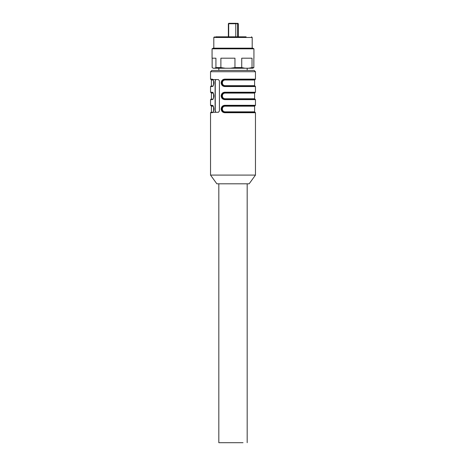 <?xml version="1.0" encoding="UTF-8"?>
<svg xmlns="http://www.w3.org/2000/svg" width="466" height="466" viewBox="0 0 466 466"><rect width="100%" height="100%" fill="white"/><g stroke="black" fill="none" stroke-linecap="round" stroke-linejoin="round"><path stroke-width="0.7" d="M243.025 70.407L211.844 70.407L254.156 70.407L255.461 71.717L210.539 71.717L211.844 70.407M247.959 70.407L247.178 70.407L247.178 68.228M217.115 79.57L218.397 79.57L219.422 80.88L219.422 110.972L218.397 112.283L215.933 112.283L215.106 110.972L215.106 80.88L215.933 79.57L217.115 79.57M255.461 175.094L249.141 183.82L216.859 183.82L210.539 175.094L255.461 175.094L255.461 112.72L255.03 112.283L224.868 112.283L224.705 112.72C222.573 112.475 221.391 111.234 221.152 109.009C221.385 106.778 222.567 105.543 224.705 105.304L224.868 105.741C222.917 105.887 221.863 106.976 221.688 109.009C221.857 111.042 222.917 112.137 224.868 112.283L225.026 111.846C223.418 111.718 222.527 110.774 222.369 109.009C222.532 107.244 223.418 106.3 225.026 106.178L224.868 105.741L255.03 105.741L255.461 105.304L255.461 99.631L255.03 99.2L224.868 99.2L224.705 99.631C222.573 99.386 221.391 98.151 221.152 95.92C221.385 93.695 222.567 92.46 224.705 92.216L224.868 92.652C222.917 92.804 221.863 93.893 221.688 95.926C221.857 97.959 222.917 99.048 224.868 99.2L225.026 98.763C223.418 98.635 222.527 97.685 222.369 95.92C222.532 94.161 223.418 93.217 225.026 93.089L224.868 92.652L255.03 92.652L255.461 92.216L255.461 86.548L255.03 86.111L224.868 86.111C223.028 85.936 222.032 84.847 221.874 82.843C222.026 80.839 223.028 79.744 224.868 79.57C222.917 79.715 221.863 80.804 221.688 82.843C221.857 84.87 222.917 85.965 224.868 86.111L224.705 86.548C222.573 86.303 221.391 85.068 221.152 82.837C221.385 80.606 222.567 79.371 224.705 79.133L224.868 79.57L255.03 79.57L255.461 79.133L255.461 71.717M210.539 71.717L210.539 79.133L212.123 79.133C213.084 79.377 213.684 80.612 213.917 82.843C213.684 85.074 213.09 86.309 212.123 86.548A0.437 0.408 90 0 1 212.531 86.111L210.97 86.111L210.539 86.548L212.123 86.548M212.123 92.216C213.084 92.466 213.684 93.701 213.917 95.932C213.684 98.157 213.09 99.392 212.123 99.631A0.437 0.408 90 0 1 212.531 99.2L210.97 99.2L212.531 99.2C213.911 100.784 213.935 91.091 212.537 92.652L210.97 92.652L212.531 92.652A0.437 0.408 90 0 1 212.123 92.216L210.539 92.216L210.539 86.548M212.123 105.304C213.084 105.549 213.684 106.784 213.917 109.015C213.684 111.246 213.09 112.481 212.123 112.72L212.531 112.283L210.97 112.283L212.531 112.283C213.911 113.867 213.935 104.174 212.537 105.741L210.97 105.741L212.537 105.741L212.123 105.304L210.539 105.304L210.539 99.631L212.123 99.631M216.189 112.283A1.311 0.926 90 0 1 215.263 110.972L215.263 80.88A1.311 0.926 90 0 1 216.189 79.57M212.531 86.111L212.531 86.111C213.911 87.695 213.935 78.003 212.537 79.57L210.97 79.57L212.531 79.57A0.437 0.408 90 0 1 212.123 79.133M223.086 86.111L224.868 86.111L225.026 85.674C223.418 85.546 222.527 84.602 222.369 82.837C222.532 81.072 223.418 80.129 225.026 80.006L254.593 80.006L255.03 79.57M212.845 79.57L218.397 79.57M223.074 79.57L241.132 79.57M223.086 99.2L224.868 99.2C223.028 99.019 222.032 97.93 221.874 95.926C222.026 93.922 223.028 92.833 224.868 92.652M223.074 92.652L241.132 92.652M212.845 112.283L215.933 112.283M223.086 112.283L224.868 112.283C223.028 112.108 222.032 111.019 221.874 109.009C222.026 107.011 223.028 105.916 224.868 105.741M223.074 105.741L241.132 105.741M224.868 79.57L225.026 80.006M213.108 80.041L212.933 80.006A0.437 0.408 90 0 0 212.857 79.75M213.108 93.124L212.933 93.089A0.437 0.408 90 0 0 212.857 92.833M210.539 175.094L210.539 112.72L211.407 111.846L211.407 106.178L212.933 106.178A0.437 0.408 90 0 0 212.857 105.922M218.822 183.82L218.822 442.7L243.025 442.7M228.8 23.3L228.363 23.737L228.684 23.737A0.437 0.309 -90 0 1 228.992 23.3L235.586 23.3M234.124 23.3L236.39 23.3M215.554 36.82L246.106 36.82M251.541 36.82L252.193 37.478L213.807 37.478L214.459 36.82M218.997 48.161L252.805 48.161L253.935 48.819L212.065 48.819L213.195 48.161L218.997 48.161M212.152 58.198L212.152 67.576L213.195 68.228L214.721 68.228L215.927 67.576L220.884 67.576L220.884 58.198L234.957 58.198L234.957 67.576L241.726 67.576L241.726 58.198L252.03 58.198L252.03 67.576L253.848 67.576L253.848 58.198M212.065 48.819L212.065 58.198L215.927 58.198L215.927 67.576M214.721 68.228L225.381 68.228L220.884 67.576M234.957 67.576L230.46 68.228L225.381 68.228M230.46 68.228L245.023 68.228L241.726 67.576M252.03 67.576L248.739 68.228L245.023 68.228M248.739 68.228L252.805 68.228L253.848 67.576M212.677 67.931L213.358 68.228M224.705 112.72L255.461 112.72M224.705 105.304L255.461 105.304M224.705 99.631L255.461 99.631M224.705 92.216L255.461 92.216M224.705 86.548L255.461 86.548M224.705 79.133L255.461 79.133M210.539 112.72L212.123 112.72M255.03 112.283L254.593 111.846L223.336 111.846M254.593 111.846L254.593 106.178L223.336 106.178M255.03 99.2L254.593 98.763L223.336 98.763M254.593 98.763L254.593 93.089L223.336 93.089M223.336 85.674L254.593 85.674L255.03 86.111M213.084 80.006L211.407 80.006L210.539 79.133M223.336 80.006L240.974 80.006M213.084 93.089L211.407 93.089L210.539 92.216M228.684 36.82L228.684 23.737L237.934 23.737A0.437 0.309 -90 0 0 237.625 23.3M237.934 36.82L237.934 23.737L238.318 23.737L237.881 23.3M235.779 36.82L235.779 23.737A0.437 0.309 -90 0 1 236.087 23.3M218.822 68.228L218.822 70.407M210.539 99.631L211.407 98.763L211.407 93.089M210.539 105.304L211.407 106.178M254.593 106.178L255.03 105.741M254.593 93.089L255.03 92.652M211.407 80.006L211.407 85.674L210.97 86.111M247.178 442.7L247.178 183.82M254.593 85.674L254.593 80.006M237.637 36.82L237.637 23.737L237.2 23.3M238.318 23.737L238.318 36.82M228.363 23.737L228.363 36.82M213.807 48.161L213.807 37.478M252.193 48.161L252.193 37.478M253.935 58.198L253.935 48.819"/></g></svg>
